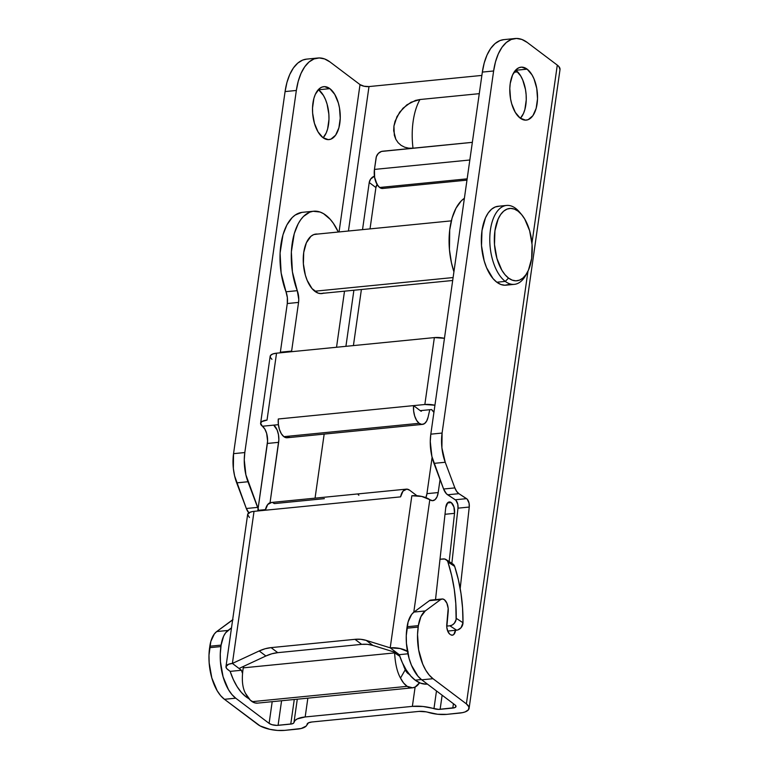 <?xml version="1.0" encoding="UTF-8"?>
<svg xmlns="http://www.w3.org/2000/svg" width="769" height="769" viewBox="0 0 769 769"><rect width="100%" height="100%" fill="white"/><g stroke="black" fill="none" stroke-linecap="round" stroke-linejoin="round"><path stroke-width="1.15" d="M449.827 634.175A7.93 4.085 -95.6 0 1 446.808 624.245L448.183 608.452L446.885 603.184L444.386 599.714A9.91 5.104 -95.6 0 1 448.154 612.134L446.789 627.187L447.827 631.397L449.827 634.175A7.93 4.085 -95.6 0 0 450.038 634.329A7.93 4.085 -95.6 0 1 449.827 634.175M520.402 118.291A26.598 13.698 84.4 0 0 526.044 93.635A26.598 13.698 84.4 0 0 515.874 70.267L527.14 69.152A26.598 13.698 -95.6 0 1 537.531 98.144A26.598 13.698 -95.6 0 1 526.275 120.108A26.598 13.698 -95.6 0 1 520.171 118.128L515.297 112.38L511.693 103.786L510.549 98.817L509.799 88.473L510.222 83.504L512.577 74.91L516.624 69.162L519.094 67.653L521.738 67.143L527.14 69.152L532.023 74.901L534.022 78.909L536.762 88.464L537.521 98.807L536.156 108.362L532.898 115.677L528.226 119.628L525.583 120.137L520.171 118.128A26.598 13.698 -95.6 0 1 509.789 89.137A26.598 13.698 -95.6 0 1 521.046 67.172A26.598 13.698 -95.6 0 1 527.14 69.152L515.874 70.267L520.748 76.016L522.747 80.024L525.496 89.579L526.131 94.75L526.246 99.922L524.881 109.477L523.468 113.485L520.402 118.291M318.597 89.762L323.48 95.5L325.479 99.518L327.075 104.094L328.863 114.235L328.969 119.406L327.613 128.961L326.191 132.979L323.134 137.786A26.598 13.698 84.4 0 0 328.767 113.12A26.598 13.698 84.4 0 0 318.597 89.762L329.872 88.646A26.598 13.698 -95.6 0 1 340.263 117.638A26.598 13.698 -95.6 0 1 329.007 139.593A26.598 13.698 -95.6 0 1 322.903 137.613L328.305 139.631L330.958 139.122L335.62 135.161L338.889 127.846L340.244 118.291L339.494 107.958L338.35 102.988L334.746 94.385L329.872 88.646L324.47 86.628L321.817 87.137L319.356 88.646L315.309 94.395L313.887 98.413L312.531 107.968L312.637 113.139L314.425 123.28L318.03 131.874L322.903 137.613A26.598 13.698 -95.6 0 1 312.512 108.631A26.598 13.698 -95.6 0 1 323.768 86.666A26.598 13.698 -95.6 0 1 329.872 88.646L318.597 89.762A26.598 13.698 84.4 0 0 318.366 89.589M430.813 434.168L482.346 72.094L493.621 70.979L442.088 433.053L430.813 434.168L430.265 441.444L431.88 456.44L443.598 489.017L446.472 493.823L455.94 500.311L457.795 504.349L457.978 508.165L451.855 563.331L457.978 508.165L469.253 507.05L460.189 588.573L469.253 507.05L457.978 508.165A6.604 3.403 84.4 0 0 455.296 499.763L447.635 494.784L458.901 493.669L467.216 499.196L469.071 503.234L469.253 507.05A6.604 3.403 -95.6 0 0 466.562 498.648L455.296 499.763L466.562 498.648L458.901 493.669A13.217 6.806 -95.6 0 1 454.863 487.902L456.661 491.401L458.901 493.669L447.635 494.784A13.217 6.806 84.4 0 1 443.598 489.017L433.966 463.371L445.232 462.256L454.863 487.902L443.598 489.017L454.863 487.902L445.232 462.256A33.038 17.014 -95.6 0 1 442.088 433.053L441.906 447.885L445.232 462.256L433.966 463.371A33.038 17.014 84.4 0 1 430.813 434.168L482.346 72.094L493.621 70.979L442.088 433.053L430.813 434.168M249.204 513.317L246.32 508.501L234.612 475.934L233.353 468.494L233.545 453.662L285.078 91.578L296.344 90.463L244.811 452.547L233.545 453.662L285.078 91.578L286.933 82.475L289.759 74.487L293.422 67.941L297.795 63.068L302.698 60.069L306.677 59.117M431.207 600.08L429.39 600.676L440.666 599.56A9.91 5.104 -95.6 0 1 442.117 598.974A9.91 5.104 -95.6 0 1 444.386 599.714L442.483 598.964L440.666 599.56L425.257 610.951L420.903 616.68L418.374 625.63L417.538 634.502L418.653 649.911L422.748 664.156L425.728 670.135L429.198 675.047L433.005 678.7L466.379 703.885L527.957 271.217L466.379 703.885L468.927 706.903L468.513 709.71L465.197 711.892L462.592 712.632L446.799 714.363L437.648 714.257L426.016 711.825L419.038 711.402L311.849 721.995L308.456 722.841L306.206 726.042L301.246 728.483L284.761 730.367L277.522 730.435L269.871 729.339L260.114 725.926L224.452 699.3L235.727 698.185L269.112 723.369L271.909 724.677L276.917 725.398L292.037 723.869L293.681 723.052L294.96 720.553L297.257 718.919L305.178 716.958L412.367 706.375L423.046 706.49L438.657 709.383L454.71 707.663L456.017 706.49L455.104 704.99L421.729 679.815L433.005 678.7L466.379 703.885A19.821 7.286 8.1 0 1 469.1 708.345A19.821 7.286 8.1 0 1 459.487 713.103L446.799 714.363A19.821 7.286 8.1 0 1 428.295 712.392A9.91 3.643 8.1 0 0 419.038 711.402L311.849 721.995A9.91 3.643 8.1 0 0 307.052 724.369A19.821 7.286 8.1 0 1 297.44 729.118L284.761 730.367A19.821 7.286 8.1 0 1 257.836 724.485L224.452 699.3L220.645 695.657L217.185 690.745L211.811 677.931L209.158 662.811L208.995 655.101L210.831 641.442L214.349 633.944L216.714 631.56L232.997 619.699M442.117 598.974L430.842 600.089A9.91 5.104 84.4 0 0 429.39 600.676L413.991 612.066L411.617 614.45L408.099 621.948L406.263 635.617L406.436 643.317L409.089 658.437L411.473 665.272L417.923 676.162L421.729 679.815L455.104 704.99A6.604 2.432 8.1 0 1 456.017 706.48A6.604 2.432 8.1 0 1 452.806 708.066L453.431 703.731L452.806 708.066L440.128 709.326A6.604 2.432 8.1 0 1 433.956 708.662A23.128 8.507 8.1 0 0 412.367 706.375L415.116 687.053L412.367 706.375L305.178 716.958A23.128 8.507 8.1 0 0 293.969 722.495L297.286 699.204L293.969 722.495A6.604 2.432 8.1 0 1 290.769 724.081L294.267 699.502L290.769 724.081L278.08 725.33L281.579 700.751L278.08 725.33A6.604 2.432 8.1 0 1 269.112 723.369L272.197 701.674L269.112 723.369L235.727 698.185L231.921 694.542L228.46 689.63L223.087 676.816L220.434 661.696L220.27 653.986L221.107 645.114L223.625 636.174L225.615 632.829L231.498 627.85L227.989 630.445L216.714 631.56A26.434 13.611 84.4 0 0 209.831 646.229L221.107 645.114L220.895 646.575L209.62 647.69A39.642 20.417 84.4 0 0 224.452 699.3L235.727 698.185A39.642 20.417 -95.6 0 1 220.895 646.575L209.62 647.69L209.831 646.229L221.107 645.114A26.434 13.611 -95.6 0 1 227.989 630.445L216.714 631.56L232.113 620.16A9.91 5.104 84.4 0 1 232.642 619.843M348.434 231.017L368.995 86.57L481.875 75.42L368.995 86.57L348.434 231.017M514 72.248L517.672 71.882L514 72.248M440.128 709.326L442.137 695.205L440.128 709.326M479.27 93.664L419.941 99.528L415.471 100.431L406.83 104.872L399.659 112.197L395.035 121.3L393.93 126.087L393.69 130.797L395.804 139.237L398.082 142.65L401.072 145.331L404.648 147.196L408.685 148.167L413.011 148.196L472.349 142.332L413.011 148.196A56.166 28.924 -95.6 0 1 419.941 99.528L411.05 102.239L402.985 108.237L396.977 116.609L393.93 126.087L394.324 135.238L395.804 139.237L398.082 142.65L401.072 145.331L404.648 147.196L408.685 148.167L413.011 148.196A56.166 28.924 84.4 0 1 419.941 99.528L479.27 93.664M374.618 176.101L370.658 179.042L369.226 182.513L362.526 229.633L369.226 182.513L375.906 187.549L370.024 228.893L375.906 187.549L369.226 182.513A6.604 5.114 127 0 1 374.426 176.159M353.894 290.24L345.915 346.329L353.894 290.24M361.392 289.5L353.413 345.589L361.392 289.5M377.339 184.079L375.906 187.549A6.604 5.114 -53 0 1 377.079 184.464L374.618 177.408L374.445 169.42L469.83 160L374.445 169.42A13.88 7.142 84.4 0 0 379.636 187.482L467.158 178.841L379.636 187.482A13.217 6.806 84.4 0 0 382.664 188.472L466.966 180.138M557.294 65.115L531.956 243.158L557.294 65.115L527.246 42.458L521.901 39.459L516.499 38.45L511.241 39.469L506.338 42.468L501.965 47.332L498.302 53.888L495.486 61.866L493.621 70.979A52.859 27.223 -95.6 0 1 515.124 38.517A52.859 27.223 -95.6 0 1 527.246 42.458L557.294 65.115L558.919 66.624L560.005 69.595A19.821 7.286 -171.9 0 0 557.294 65.115M455.594 629.955L453.825 634.444L452.326 635.204L450.711 634.761A7.93 4.085 -95.6 0 0 452.316 635.204A7.93 4.085 -95.6 0 0 455.556 630.292M503.945 39.623L499.975 40.574L495.063 43.573L490.689 48.447L487.027 55.003L484.21 62.981L482.346 72.094A52.859 27.223 84.4 0 1 503.849 39.632L515.124 38.517M360.017 84.609A6.604 2.432 -171.9 0 0 368.995 86.57L364.025 86.224L360.017 84.609L339.052 231.95L360.017 84.609L329.978 61.943L360.017 84.609M258.422 509.27L245.888 474.819L244.263 459.824L244.811 452.547L296.344 90.463L298.209 81.36L301.025 73.372L304.697 66.826L309.061 61.953L313.973 58.953L319.231 57.944L324.633 58.953L329.978 61.943A52.859 27.223 -95.6 0 0 317.857 58.011A52.859 27.223 -95.6 0 0 296.344 90.463L285.078 91.578A52.859 27.223 84.4 0 1 306.581 59.126L317.857 58.011M305.178 716.958L307.85 698.156L305.178 716.958M433.956 708.662L436.484 690.947L433.956 708.662M247.964 481.75A33.038 17.014 -95.6 0 1 244.811 452.547L233.545 453.662A33.038 17.014 84.4 0 0 236.689 482.865L247.964 481.75L257.596 507.386L246.32 508.501L236.689 482.865L247.964 481.75M413.991 612.066L429.39 600.676L440.666 599.56L425.257 610.951L413.991 612.066A26.434 13.611 84.4 0 0 407.099 626.745L418.374 625.63A26.434 13.611 -95.6 0 1 425.257 610.951L413.991 612.066M406.897 628.206L407.099 626.745L418.374 625.63L418.173 627.091L406.897 628.206A39.642 20.417 84.4 0 0 421.729 679.815L433.005 678.7A39.642 20.417 -95.6 0 1 418.173 627.091L406.897 628.206M258.096 508.597A13.217 6.806 -95.6 0 1 257.596 507.386L246.32 508.501A13.217 6.806 84.4 0 0 248.8 512.885M382.597 151.224L472.349 142.352L381.472 151.445L378.358 153.396L376.368 156.665L374.445 169.42L376.089 157.856A6.604 5.114 127 0 1 382.597 151.224M383.202 188.376L379.636 187.482L377.089 184.483M451.259 502.59L447.481 502.964L451.259 502.59L449.452 501.936L447.76 502.676L445.741 507.636A8.594 4.422 -95.6 0 1 449.288 501.946A8.594 4.422 -95.6 0 1 451.259 502.59A8.594 4.422 -95.6 0 1 454.527 513.346L453.931 507.011L451.259 502.59M420.518 410.608L421.124 411.242L421.691 410.579L420.556 410.694L421.691 410.579A1.317 0.682 -95.6 0 1 421.181 411.232A1.317 0.682 -95.6 0 1 420.883 411.136A1.317 0.682 -95.6 0 1 420.528 410.627M433.937 412.395L431.515 409.541L420.239 410.656L413.568 405.619L424.844 404.504L434.36 337.591L276.542 353.182L434.36 337.591A13.217 4.854 -171.9 0 1 444.453 338.312L434.36 337.591L424.844 404.504L278.291 418.99L278.359 424.277L279.426 429.438L281.348 433.764L283.876 436.667A14.534 7.488 84.4 0 0 287.212 437.753L422.479 424.392A14.534 7.488 -95.6 0 1 419.143 423.306L283.876 436.667L419.143 423.306A14.534 7.488 -95.6 0 1 413.568 405.619L278.291 418.99A14.534 7.488 84.4 0 0 283.876 436.667L286.577 437.763L289.182 437.003M433.918 412.367A13.217 6.806 84.4 0 0 431.515 409.541L420.239 410.656L413.568 405.619L413.626 410.915L414.693 416.067L416.625 420.393L419.143 423.306L421.854 424.401L424.459 423.642L426.622 421.124L428.083 417.173A14.534 7.488 -95.6 0 1 422.479 424.392M425.93 684.16L420.518 683.151L415.183 680.161L410.492 675.749L406.186 669.895L402.398 662.791L399.246 654.669L407.926 653.804L399.246 654.669A52.859 27.223 84.4 0 0 415.183 680.161L421.383 679.546L415.183 680.161A52.859 27.223 84.4 0 0 427.304 684.093L427.391 684.083M323.365 293.258A29.895 15.399 -95.6 0 1 321.769 293.575A29.895 15.399 -95.6 0 1 314.915 291.355A29.895 15.399 -95.6 0 1 303.236 258.759A29.895 15.399 -95.6 0 1 315.896 234.074A29.895 15.399 -95.6 0 1 317.52 234.074L313.704 234.603L310.926 236.304L306.379 242.764L303.726 252.434L303.38 263.834L305.38 275.235L307.187 280.387L312.041 288.596L317.933 293.047L320.99 293.614L323.97 293.047M225.98 666.608L247.628 514.528L248.896 512.817L251.963 511.664L254.03 511.347L232.392 663.436L239.063 668.472L265.882 655.995L259.211 650.959L265.882 655.995A39.642 30.702 -53 0 1 277.753 652.66L271.813 653.785L265.882 655.995L239.063 668.472L241.428 670.26L242.408 673.096A52.859 27.223 -95.6 0 1 241.428 670.26L230.162 671.375L227.797 669.588A13.217 4.854 8.1 0 1 225.98 666.608A13.217 4.854 8.1 0 1 232.392 663.436L259.211 650.959A39.642 30.702 127 0 1 271.082 647.623L277.753 652.66L361.661 644.364L354.98 639.327L361.661 644.364A39.642 30.702 -53 0 1 372.898 645.422L367.447 644.335L361.661 644.364L277.753 652.66L271.082 647.623L354.98 639.327A39.642 30.702 127 0 1 366.227 640.385L372.898 645.422L396.881 652.881L372.898 645.422L366.227 640.385L390.21 647.844L399.246 654.669L390.21 647.844L411.848 495.755A13.217 4.854 -171.9 0 1 429.804 499.677L432.486 500.686L435.033 499.677L437.042 496.822L438.205 492.554A13.217 6.806 -95.6 0 1 432.832 500.667A13.217 6.806 -95.6 0 1 429.804 499.677L413.78 612.22L429.804 499.677L421.777 496.447L411.848 495.755L390.21 647.844L366.227 640.385L360.767 639.308L354.98 639.327L271.082 647.623L265.132 648.748L259.211 650.959L232.392 663.436L241.428 670.26L230.162 671.375A52.859 27.223 84.4 0 0 246.09 696.868A52.859 27.223 84.4 0 0 248.916 698.704L246.09 696.868L247.435 696.733L246.09 696.868L241.399 692.456L237.092 686.602L233.305 679.498L230.162 671.375L226.711 668.588L225.98 666.598L228.585 664.243L232.392 663.436L254.03 511.347L400.582 496.87A14.534 7.488 -95.6 0 1 406.292 489.142A14.534 7.488 -95.6 0 1 409.627 490.218L416.933 495.736L409.627 490.218L406.839 489.122L403.004 491.122L400.582 496.87L254.03 511.347A13.217 4.854 -171.9 0 0 247.628 514.528L249.435 517.499M260.614 423.277A13.217 4.854 8.1 0 1 267.026 420.095L276.542 353.182A13.217 4.854 -171.9 0 0 270.14 356.355L260.614 423.277A13.217 4.854 8.1 0 0 262.421 426.247A13.217 6.806 84.4 0 1 267.372 443.453L278.638 442.338L267.372 443.453L257.846 510.366A13.217 6.806 84.4 0 1 257.75 510.981L267.583 440.983L266.641 433.37L264.844 429.102L262.421 426.247L273.697 425.132A13.217 6.806 -95.6 0 1 278.638 442.338L270.044 502.724L278.849 439.868L278.474 434.735L277.119 429.986L273.697 425.132L278.397 424.671L262.421 426.247L260.614 423.267L261.883 421.566L267.026 420.095L276.542 353.182L272.735 353.99L270.534 355.441L270.255 357.316L271.947 359.334M408.156 651.766L400.13 648.536L390.21 647.844A13.217 4.854 8.1 0 1 407.426 651.266M313.637 211.225L302.361 212.331A52.859 27.223 84.4 0 0 286.001 291.787L297.267 290.672A52.859 27.223 -95.6 0 1 313.637 211.225A52.859 27.223 -95.6 0 1 338.312 232.027L333.323 223.26L330.228 219.328L323.547 213.667L320.058 212.033L313.089 211.283L309.715 212.186L303.457 216.454L300.679 219.761L298.189 223.779L294.248 233.67L291.355 251.915L292.412 271.87L297.267 290.672A13.217 6.806 -95.6 0 1 298.555 302.419L291.624 351.087L280.358 352.202L287.279 303.534L298.555 302.419L298.776 299.487L297.267 290.672L286.001 291.787L281.137 272.985L280.079 253.03L282.973 234.785L286.914 224.884L292.182 217.569L295.209 215.032L301.813 212.398M315.05 498.158L324.172 434.101L315.05 498.158M336.534 347.252L344.512 291.163L336.534 347.252M438.205 492.554L440.051 479.587L438.205 492.554L426.939 493.669L432.101 457.353L426.939 493.669L438.205 492.554M445.741 507.636L435.514 599.628L445.741 507.636M449.163 561.581L454.527 513.346L445.001 514.288L454.527 513.346L449.163 561.581M280.262 352.817L287.279 303.534L287.356 297.565L286.001 291.787A13.217 6.806 84.4 0 1 287.279 303.534L298.555 302.419L291.624 351.087A13.217 6.806 -95.6 0 1 291.528 351.702L291.624 351.087L280.358 352.202A13.217 6.806 84.4 0 1 280.262 352.817M464.389 198.267A52.859 27.223 84.4 0 0 453.921 271.803L451.451 262.815L449.442 249.617L449.711 229.912L452.066 218.079L456.007 208.188L461.275 200.863L464.389 198.267M424.844 404.504A13.217 4.854 8.1 0 1 434.937 405.234L424.844 404.504M425.766 497.937L426.939 493.669A13.217 6.806 84.4 0 1 425.891 497.649M257.846 510.366L265.44 509.616L257.846 510.366M428.083 417.173L429.784 409.714L428.083 417.173M324.364 498.648L274.35 503.589L272.966 502.801M406.292 489.142L271.015 502.503A14.534 7.488 84.4 0 0 265.305 510.241L267.727 504.493L271.572 502.493M358.892 495.236A14.534 7.488 84.4 0 0 358.248 494.803M409.896 674.548L408.55 673.923A13.217 6.806 -95.6 0 1 405.225 669.799L402.62 663.272L405.225 669.799L400.514 678.075L403.61 683.016L407.176 686.342L252.174 701.655A26.434 13.611 84.4 0 0 257.538 703.126L412.53 687.813A26.434 13.611 -95.6 0 1 407.176 686.342L412.559 687.813L415.145 687.034L419.643 682.612M419.547 682.757A26.434 13.611 -95.6 0 1 412.53 687.813M257.557 703.126L254.866 702.885L250.348 700.213L245.513 693.388C242.283 687.476 241.524 678.969 243.235 667.857A52.859 41.891 123 0 1 243.85 666.252L243.235 667.857L394.612 652.9L394.478 652.131A52.859 41.891 123 0 1 394.612 652.9L399.793 656.274L394.612 652.9C395.218 663.782 397.189 672.173 400.514 678.075L405.225 669.799L408.55 673.923A13.217 6.806 -95.6 0 0 409.319 674.336M446.097 559.592A6.604 5.239 123 0 0 443.194 558.928L440.003 559.246L444.742 559.015L447.193 560.62L447.904 562.004A198.229 157.097 123 0 1 456.238 618.334L462.996 622.727A198.229 157.097 -57 0 0 454.662 566.397L447.904 562.004L451.624 575.395L454.268 589.304L455.806 603.646L456.104 619.641L454.306 623.303L452.23 625.024L449.865 625.793L456.623 630.186L447.693 631.07L456.623 630.186A6.604 5.239 -57 0 0 462.996 622.727L461.064 627.696L457.815 629.936L456.623 630.186L449.865 625.793L446.731 626.101L449.865 625.793A6.604 5.239 123 0 0 456.238 618.334L462.996 622.727L462.563 608.039L461.025 593.697L458.382 579.788L454.662 566.397A6.604 5.239 -57 0 0 452.854 563.985L446.097 559.592A6.604 5.239 123 0 1 447.904 562.004L454.662 566.397L452.864 563.994L449.952 563.321M404.552 667.108L404.004 667.156L404.552 667.108M245.513 693.388A26.434 13.611 84.4 0 0 252.174 701.655L407.176 686.342A26.434 13.611 -95.6 0 1 400.514 678.075C397.189 672.173 395.218 663.782 394.612 652.9L243.235 667.857C241.524 678.969 242.283 687.476 245.513 693.388M526.554 273.745A39.642 20.417 -95.6 0 1 514.365 284.347A39.642 20.417 -95.6 0 1 505.271 281.396L508.53 278.07A36.345 18.716 -95.6 0 1 494.928 230.767A36.345 18.716 -95.6 0 1 518.046 211.158L515.663 208.389A39.642 20.417 84.4 0 0 490.439 229.787A39.642 20.417 84.4 0 0 505.271 281.396A39.642 20.417 -95.6 0 1 489.786 238.179A39.642 20.417 -95.6 0 1 506.569 205.438A39.642 20.417 -95.6 0 1 515.663 208.389A39.642 20.417 -95.6 0 1 520.603 213.455A39.642 20.417 84.4 0 0 519.565 212.148A39.642 20.417 84.4 0 0 515.663 208.389L518.046 211.158L514.374 209.091L510.664 208.399L507.05 209.101L503.676 211.158L500.667 214.513L498.149 219.011L494.928 230.767L494.505 244.619L496.937 258.48L501.859 270.227L505.031 274.725L508.53 278.07L512.202 280.127L515.912 280.829L519.527 280.127L522.901 278.07L525.909 274.716L528.428 270.217L531.648 258.461L532.071 244.609L529.639 230.748L524.708 219.002L521.536 214.503L518.046 211.158A36.345 18.716 -95.6 0 1 521.622 214.599A36.345 18.716 -95.6 0 1 527.332 272.418A36.345 18.716 -95.6 0 1 508.53 278.07L505.271 281.396L496.822 282.223L505.271 281.396A39.642 20.417 84.4 0 0 525.794 275.225L527.332 272.418M314.742 291.22L453.104 277.551L314.742 291.22M506.569 205.438L498.12 206.275A39.642 20.417 84.4 0 0 481.336 239.015A39.642 20.417 84.4 0 0 496.822 282.223A39.642 20.417 84.4 0 0 505.915 285.184L514.365 284.347M508.818 284.472L504.877 285.232L500.83 284.472L496.822 282.223L493.016 278.58L486.566 267.679L484.182 260.854L481.519 245.734L481.99 230.613L485.499 217.8L488.248 212.888L491.526 209.235L495.207 206.986L499.148 206.227M469.1 708.345L560.005 69.585M451.326 220.857L314.3 234.391M452.691 280.483L320.144 293.575M519.565 212.148L521.622 214.599"/></g></svg>

